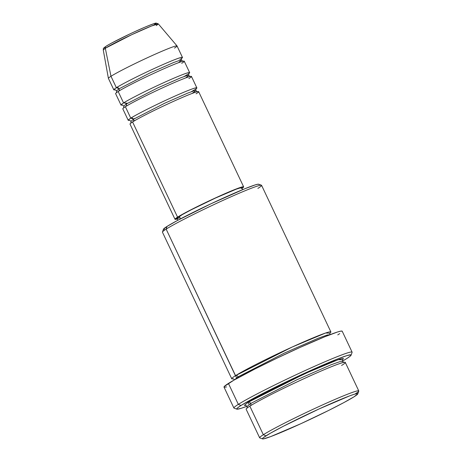 <?xml version="1.0" encoding="UTF-8"?>
<svg xmlns="http://www.w3.org/2000/svg" width="462" height="462" viewBox="0 0 462 462"><rect width="100%" height="100%" fill="white"/><g stroke="black" fill="none" stroke-linecap="round" stroke-linejoin="round"><path stroke-width="0.69" d="M155.365 23.978L153.915 24.977A28.43 1.536 154.7 0 0 139.905 29.36A28.43 1.536 154.7 0 0 106.352 46.084L108.714 44.681M118.901 88.565L116.378 87.699A37.959 2.05 -25.3 0 1 154.348 68.445A37.959 2.05 -25.3 0 1 182.444 57.386L177.044 45.963A37.959 2.05 154.7 0 0 148.949 57.022A37.959 2.05 154.7 0 0 110.978 76.276A37.959 2.05 -25.3 0 0 108.403 78.378L103.251 49.942L105.313 48.256L110.978 76.276L105.313 48.256A30.463 1.646 154.7 0 0 103.251 49.942C103.829 48.215 101.981 49.145 106.127 46.206C111.712 42.596 131.11 33.062 143.988 27.57C151.715 24.347 155.781 22.857 156.191 23.112L158.327 23.903A30.463 1.646 154.7 0 0 135.591 32.889A30.463 1.646 154.7 0 0 105.313 48.256A2.108 1.929 -122.3 0 1 106.116 46.217A2.108 1.929 57.7 0 0 105.313 48.256L131.768 34.667L151.392 26.034L158.327 23.903L156.283 25.629M133.437 119.277A2.108 1.929 -122.3 0 1 132.992 121.702A2.108 1.929 57.7 0 0 133.437 119.277L131.017 121.287L133.437 119.277A2.108 1.929 57.7 0 0 130.775 118.156A2.108 1.929 -122.3 0 1 133.437 119.277L164.894 103.136L187.97 93.006L193.959 90.864L195.836 90.65L193.959 90.864L187.97 93.006L164.894 103.136L133.437 119.277M243.636 186.833A37.959 2.05 -25.3 0 1 242.019 188.346L243.647 186.879L240.997 187.26L222.366 194.808L196.09 207.19L177.57 217.146L132.577 121.962L177.57 217.146A37.959 2.05 -25.3 0 1 215.535 197.892A37.959 2.05 -25.3 0 1 243.636 186.833L198.643 91.649A37.959 2.05 154.7 0 0 170.542 102.708A37.959 2.05 154.7 0 0 132.577 121.962L133.281 123.464M134.771 118.463L133.293 119.011L130.775 118.156A37.959 2.05 -25.3 0 1 168.745 98.903A37.959 2.05 -25.3 0 1 196.841 87.844A37.959 2.05 -25.3 0 1 195.876 88.895M133.553 120.871L135.528 120.201M192.128 93.445L195.836 90.65L196.004 88.704M126.242 104.048A2.108 1.929 -122.3 0 1 125.797 106.474A2.108 1.929 57.7 0 0 126.242 104.048L123.816 106.058L126.242 104.048A2.108 1.929 57.7 0 0 123.573 102.928A2.108 1.929 -122.3 0 1 126.242 104.048L157.692 87.907L180.775 77.778L186.758 75.635L188.64 75.416L186.758 75.635L180.775 77.778L157.692 87.907L126.242 104.048M196.841 87.844L191.441 76.421A37.959 2.05 154.7 0 0 163.346 87.48A37.959 2.05 154.7 0 0 125.375 106.734L126.086 108.235M127.524 103.263L123.573 102.928C126.114 101.08 144.693 91.135 168.376 80.59C191.695 70.27 192.175 71.766 187.081 74.74L184.124 76.507M119.04 88.82A2.108 1.929 -122.3 0 1 118.595 91.245A2.108 1.929 57.7 0 0 119.04 88.82L116.62 90.829L119.04 88.82A2.108 1.929 57.7 0 0 116.378 87.699A2.108 1.929 -122.3 0 1 119.04 88.82L150.491 72.678L173.573 62.549L179.562 60.407L181.439 60.187L179.562 60.407L173.573 62.549L150.491 72.678L119.04 88.82M122.436 104.978A37.959 2.05 -25.3 0 1 121.009 105.053A37.959 2.05 -25.3 0 1 123.573 102.928L118.18 91.505L123.573 102.928A37.959 2.05 -25.3 0 1 161.544 83.674A37.959 2.05 -25.3 0 1 189.645 72.615L184.246 61.192A37.959 2.05 154.7 0 0 156.144 72.251A37.959 2.05 154.7 0 0 118.18 91.505L118.884 93.001M357.761 393.907L358.766 391.112A54.828 2.963 154.7 0 0 319.502 406.3A54.828 2.963 154.7 0 0 263.34 434.719L266.002 435.839A52.72 2.853 -25.3 0 1 320.004 408.518A52.72 2.853 -25.3 0 1 357.761 393.907A52.72 2.853 -25.3 0 1 354.204 396.691L357.779 393.797L356.837 393.63L354.1 394.329L349.67 395.87L319.271 408.853L283.501 426.178L270.385 433.229L263.317 437.693L262.428 438.727L263.369 438.9L270.536 436.659L300.935 423.677L328.476 410.522L343.913 402.564L354.204 396.691A52.72 2.853 -25.3 0 1 302.743 422.846A52.72 2.853 -25.3 0 1 262.578 438.9A52.72 2.853 -25.3 0 1 266.002 435.839L263.34 434.719A54.828 2.963 -25.3 0 1 318.185 406.907A54.828 2.963 -25.3 0 1 358.772 390.927A54.828 2.963 -25.3 0 1 355.064 394.005M261.446 185.222L258.645 184.228A52.72 2.853 154.7 0 0 218.48 200.277A52.72 2.853 154.7 0 0 167.019 226.432L166.153 229.123A54.828 2.963 -25.3 0 1 219.675 201.917A54.828 2.963 -25.3 0 1 261.446 185.222A54.828 2.963 -25.3 0 1 257.883 188.409M351.097 355.168L352.102 352.373A65.367 3.534 154.7 0 0 305.284 370.489A65.367 3.534 154.7 0 0 238.323 404.366L240.985 405.486A63.259 3.419 -25.3 0 1 305.792 372.701A63.259 3.419 -25.3 0 1 351.097 355.168A63.259 3.419 -25.3 0 1 346.823 358.512L350.052 356.283L351.12 355.041L350.825 354.804L346.702 355.676L338.028 358.807L315.65 368.26L288.132 380.954L257.484 396.234L240.985 405.486L237.763 407.715L236.954 408.466L236.983 409.188L241.112 408.321L247.043 406.242A63.259 3.419 -25.3 0 1 236.873 409.159A63.259 3.419 -25.3 0 1 240.985 405.486L238.323 404.366A65.367 3.534 -25.3 0 1 303.713 371.205A65.367 3.534 -25.3 0 1 352.108 352.159L342.209 331.219A65.367 3.534 154.7 0 0 293.815 350.265A65.367 3.534 154.7 0 0 228.424 383.425L238.323 404.366L228.424 383.425A65.367 3.534 154.7 0 0 224.006 387.092L233.905 408.033A65.367 3.534 -25.3 0 1 238.323 404.366A65.367 3.534 154.7 0 0 234.072 408.165L236.873 409.159M250.704 403.476A2.108 1.929 -122.3 0 1 250.265 405.896A2.108 1.929 57.7 0 0 250.704 403.476L247.147 406.433L250.704 403.476A2.108 1.929 57.7 0 0 248.042 402.356A2.108 1.929 -122.3 0 1 250.704 403.476L296.956 379.741L330.902 364.841L339.709 361.694L342.469 361.371L339.709 361.694L330.902 364.841L296.956 379.741L250.704 403.476M358.772 390.927L345.276 362.375A54.828 2.963 154.7 0 0 304.689 378.349A54.828 2.963 154.7 0 0 249.844 406.162L250.866 408.327M249.174 404.481L248.042 402.356L258.743 396.246L274.798 387.97L312.751 370.091L328.869 363.207L339.662 359.182L342.509 358.454L343.491 358.633L342.434 359.811L338.213 359.655L304.816 373.66L248.042 402.356L244.323 405.365L245.957 405.417M233.362 378.765A54.828 2.963 -25.3 0 1 231.739 378.776A54.828 2.963 -25.3 0 1 235.447 375.704A2.108 1.929 -122.3 0 1 238.109 376.825L234.546 379.781L238.109 376.825A2.108 1.929 -122.3 0 1 238.323 377.697A2.108 1.929 57.7 0 0 238.109 376.825L284.361 353.089L318.306 338.19L327.108 335.042L329.868 334.719L327.108 335.042L318.306 338.19L284.361 353.089L238.109 376.825A2.108 1.929 57.7 0 0 235.447 375.704A54.828 2.963 -25.3 0 1 290.292 347.892A54.828 2.963 -25.3 0 1 330.873 331.918A54.828 2.963 -25.3 0 1 329.839 333.16L325.612 333.01L292.221 347.008L235.447 375.704L166.153 229.123L236.573 377.829M188.877 78.552C193.971 75.572 193.497 74.082 170.172 84.396C146.494 94.941 127.916 104.891 125.375 106.734L130.775 118.156L125.375 106.734A37.959 2.05 154.7 0 0 122.811 108.865L128.211 120.287A37.959 2.05 -25.3 0 1 130.775 118.156C133.316 116.314 151.894 106.364 175.572 95.819C198.897 85.499 199.37 86.995 194.277 89.969M242.637 189.651L241.73 187.734A35.845 1.94 154.7 0 0 215.194 198.181A35.845 1.94 154.7 0 0 179.331 216.366L180.509 218.861L179.331 216.366A35.845 1.94 154.7 0 0 176.911 218.376L177.818 220.293M330.873 331.918L261.584 185.337A54.828 2.963 154.7 0 0 220.998 201.311A54.828 2.963 154.7 0 0 166.153 229.123A54.828 2.963 154.7 0 0 162.451 232.195L231.739 378.776M341.568 365.448C348.926 361.145 348.238 358.991 314.547 373.897C297.603 381.502 282.86 388.519 270.322 394.946C259.332 400.623 252.506 404.366 249.844 406.162L263.34 434.719L249.844 406.162A54.828 2.963 154.7 0 0 246.136 409.234L259.638 437.791A54.828 2.963 -25.3 0 1 263.34 434.719A54.828 2.963 154.7 0 0 259.777 437.901L262.578 438.9M115.24 89.749A37.959 2.05 -25.3 0 1 113.814 89.824L108.414 78.407A37.959 2.05 154.7 0 1 110.978 76.276L116.378 87.699L110.978 76.276A37.959 2.05 -25.3 0 1 148.7 57.138A37.959 2.05 -25.3 0 1 177.033 45.934A37.959 2.05 -25.3 0 1 174.48 48.088M182.444 57.386A37.959 2.05 -25.3 0 1 181.479 58.437M189.645 72.615A37.959 2.05 -25.3 0 1 188.675 73.666M181.682 63.317C186.775 60.343 186.296 58.853 162.976 69.167C139.293 79.712 120.715 89.663 118.18 91.505A37.959 2.05 154.7 0 0 115.615 93.636L121.009 105.053M113.814 89.824A37.959 2.05 -25.3 0 1 116.378 87.699C118.919 85.851 137.497 75.907 161.174 65.361C184.5 55.042 184.973 56.537 179.88 59.511M155.844 23.418L153.858 23.701L148.262 25.791M144.352 27.42L135.077 31.537M130.059 33.865L111.902 42.92M104.424 47.644L104.932 47.736M342.388 361.174L346.823 358.512A63.259 3.419 -25.3 0 1 342.388 361.174M226.582 386.925L224.289 387.254L223.989 387.012L224.255 386.503L233.859 380.191L255.088 368.907L277.142 358.073L300.109 347.401L324.792 336.752L337.664 331.953L341.06 331.087L342.227 331.3M339.732 333.61L337.791 334.881M164.385 229.498L163.444 229.325L167.019 226.432L177.31 220.565L210.984 203.771L244.733 188.791L255.116 184.927L257.854 184.228L258.795 184.396M177.2 218.982A37.959 2.05 -25.3 0 1 175.006 219.277A37.959 2.05 -25.3 0 1 177.57 217.146L174.994 219.231L177.645 218.849M176.9 218.33L182.311 214.587L191.228 209.794L215.552 198.013L236.226 189.183L241.1 187.664L241.742 187.78L241.135 188.479M179.4 217.972L177.541 218.445M196.079 93.78C201.172 90.8 200.693 89.31 177.373 99.625C153.69 110.17 135.112 120.12 132.577 121.962A37.959 2.05 154.7 0 0 130.013 124.093L175.006 219.277M129.637 120.207A37.959 2.05 -25.3 0 1 128.211 120.287M162.457 232.016A54.828 2.963 -25.3 0 1 166.153 229.123L167.019 226.432A52.72 2.853 154.7 0 0 163.461 229.216L162.457 232.016M179.019 62.197L181.439 60.187L181.606 58.247M186.215 77.431L188.64 75.416L188.808 73.475M130.85 123.227L131.017 121.287L129.406 120.184M194.052 90.09L191.274 91.753M123.649 107.998L123.816 106.058L122.211 104.955M116.447 92.77L116.62 90.829L115.009 89.726M247.043 408.217L247.147 406.433L245.703 405.376M234.552 379.793L233.108 378.724M177.033 45.934L158.327 23.903M329.874 334.736L329.966 332.94M342.567 359.592L342.469 361.371L343.907 362.427M183.044 61.29L181.439 60.187M190.246 76.519L188.64 75.416M197.447 91.747L195.836 90.65"/></g></svg>
